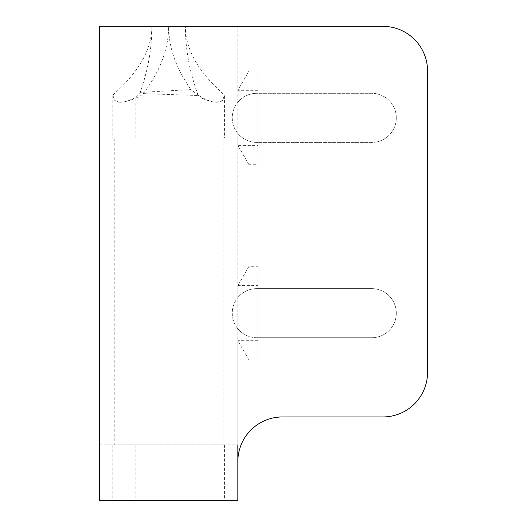 <?xml version="1.0" encoding="UTF-8"?>
<svg xmlns="http://www.w3.org/2000/svg" width="527" height="527" viewBox="0 0 527 527"><rect width="100%" height="100%" fill="white"/><g stroke="black" fill="none" stroke-linecap="round" stroke-linejoin="round"><path stroke-width="0.4" stroke-dasharray="2.63 1.98" d="M248.994 26.35L382.912 26.35A44.637 44.637 -90 0 1 427.555 70.987L427.555 372.312A44.637 44.637 -90 0 1 382.912 416.949L282.472 416.949A44.637 44.637 90 0 0 248.994 432.061L248.994 360.033L257.92 360.033L257.92 337.715L371.752 337.715A24.552 24.552 -90 0 0 396.304 313.163A24.552 24.552 -90 0 0 371.752 288.612L257.92 288.612L257.92 266.293L248.994 266.293L248.994 164.734L257.92 164.734L257.92 142.415L371.752 142.415A24.552 24.552 -90 0 0 396.304 117.864A24.552 24.552 -90 0 0 371.752 93.312L257.92 93.312L257.92 70.987L257.92 90.321L237.835 90.321L248.994 70.987L248.994 26.35L237.835 26.35L237.835 137.949L99.445 137.949L99.445 444.847L237.835 444.847L237.835 137.949L223.073 137.949L223.073 444.847L224.443 444.847L112.837 444.847L114.207 444.847L114.207 137.949L112.837 137.949L223.073 137.949M257.92 266.293L257.92 285.621L237.835 285.621L237.835 137.949M257.92 70.987L248.994 70.987M248.994 432.061C241.695 440.552 237.98 450.394 237.835 461.593L237.835 340.706L257.92 340.706L257.92 360.033M248.994 360.033L237.835 340.706L237.835 285.621L248.994 266.293M237.835 500.65L99.445 500.65M248.994 164.734L237.835 145.406L257.92 145.406L257.92 164.734M223.073 444.847L237.835 444.847M99.445 444.847L114.207 444.847M99.445 137.949L114.207 137.949M197.111 95.486L143.324 93.622L140.169 96.052L140.169 500.65L197.111 500.65L197.111 95.486L198.047 95.005C205.497 99.873 211.801 102.284 216.966 102.238L222.611 100.492L224.41 95.005C224.252 99.873 221.768 102.284 216.966 102.238C213.02 102.166 208.066 100.861 202.118 98.332L202.118 137.949M197.111 500.65L140.169 500.65M202.118 444.847L202.118 500.65M135.162 444.847L135.162 500.65M99.445 26.35L237.835 26.35M257.92 285.621L257.92 340.706M257.92 288.612L256.807 288.612A24.552 24.552 -90 0 0 237.835 297.577A24.552 24.552 -90 0 1 256.807 288.612A24.552 24.552 -90 0 0 232.249 313.163A24.552 24.552 -90 0 0 256.807 337.715L257.92 337.715L257.92 288.612M256.807 337.715A24.552 24.552 -90 0 1 237.835 328.749A24.552 24.552 -90 0 0 256.807 337.715L371.752 337.715A24.552 24.552 -90 0 0 396.304 313.163A24.552 24.552 -90 0 0 371.752 288.612L256.807 288.612M237.835 328.749A24.552 24.552 90 0 1 237.835 297.577M257.92 90.321L257.92 145.406M257.92 93.312L256.807 93.312A24.552 24.552 -90 0 0 237.835 102.278A24.552 24.552 -90 0 1 256.807 93.312A24.552 24.552 -90 0 0 232.249 117.864A24.552 24.552 -90 0 0 256.807 142.415L257.92 142.415L257.92 93.312M256.807 142.415A24.552 24.552 -90 0 1 237.835 133.443A24.552 24.552 -90 0 0 256.807 142.415L371.752 142.415A24.552 24.552 -90 0 0 396.304 117.864A24.552 24.552 -90 0 0 371.752 93.312L256.807 93.312M237.835 133.443A24.552 24.552 90 0 1 237.835 102.278M135.162 137.949L135.162 97.561L140.169 92.423L190.998 89.57L202.118 98.332M135.162 97.561C129.306 100.71 124.359 102.271 120.314 102.238L114.669 100.492L112.87 95.005C113.028 99.873 115.512 102.284 120.314 102.238C125.479 102.08 132.093 100.018 140.169 96.052M143.324 93.622C160.201 71.198 168.64 48.774 168.64 26.35L185.379 26.35L168.64 26.35C168.64 47.423 176.09 68.497 190.998 89.57M198.047 95.005C189.601 72.12 185.379 49.235 185.379 26.35C185.379 49.235 198.389 72.12 224.41 95.005M112.87 95.005C138.891 72.12 151.901 49.235 151.901 26.35C151.901 48.372 147.988 70.401 140.169 92.423M224.443 95.776L224.443 137.949M224.443 444.847L224.443 500.65M112.837 95.776L112.837 137.949M112.837 444.847L112.837 500.65"/><path stroke-width="0.79" d="M282.472 416.949A44.637 44.637 90 0 0 237.835 461.593L237.835 500.65L99.445 500.65L99.445 26.35L382.912 26.35A44.637 44.637 -90 0 1 427.555 70.987L427.555 372.312A44.637 44.637 -90 0 1 382.912 416.949L282.472 416.949M99.445 444.847L99.445 500.65L99.445 444.847M99.445 137.949L99.445 26.35L99.445 137.949M237.835 444.847L237.835 500.65"/></g></svg>
